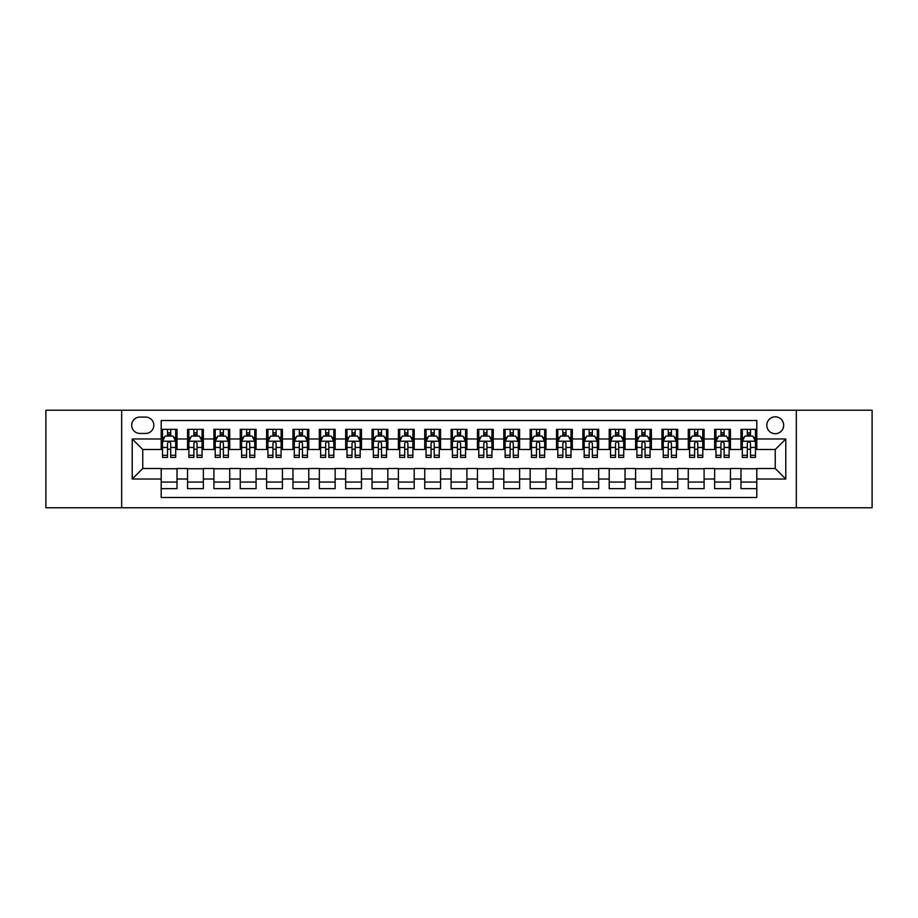 <?xml version="1.0" encoding="UTF-8"?>
<svg xmlns="http://www.w3.org/2000/svg" width="918" height="918" viewBox="0 0 918 918"><rect width="100%" height="100%" fill="white"/><g stroke="black" fill="none" stroke-linecap="round" stroke-linejoin="round"><path stroke-width="1.38" d="M775.251 416.829A8.434 8.434 0 0 0 766.817 425.264A8.434 8.434 0 0 0 775.251 433.698A8.434 8.434 0 0 0 783.685 425.264A8.434 8.434 0 0 0 775.251 416.829M796.331 507.757L872.1 507.757L872.1 410.243L796.331 410.243L796.331 507.757L121.669 507.757L121.669 410.243L45.9 410.243L45.9 507.757L121.669 507.757M756.799 429.349L740.987 429.349L740.987 438.976L730.453 438.976L730.453 449.51L740.987 449.51L740.987 438.976M730.453 438.976L730.453 429.349L714.64 429.349L714.64 438.976L704.095 438.976L704.095 449.51L714.64 449.51L714.64 438.976M704.095 438.976L704.095 429.349L688.282 429.349L688.282 438.976L677.736 438.976L677.736 449.51L688.282 449.51L688.282 438.976M677.736 438.976L677.736 429.349L661.924 429.349L661.924 438.976L651.39 438.976L651.39 449.51L661.924 449.51L661.924 438.976M651.39 438.976L651.39 429.349L635.577 429.349L635.577 438.976L625.032 438.976L625.032 449.51L635.577 449.51L635.577 438.976M625.032 438.976L625.032 429.349L609.219 429.349L609.219 438.976L598.674 438.976L598.674 449.51L609.219 449.51L609.219 438.976M598.674 438.976L598.674 429.349L582.861 429.349L582.861 438.976L572.327 438.976L572.327 449.51L582.861 449.51L582.861 438.976M572.327 438.976L572.327 429.349L556.515 429.349L556.515 438.976L545.969 438.976L545.969 449.51L556.515 449.51L556.515 438.976M545.969 438.976L545.969 429.349L530.156 429.349L530.156 438.976L519.611 438.976L519.611 449.51L530.156 449.51L530.156 438.976M519.611 438.976L519.611 429.349L503.798 429.349L503.798 438.976L493.264 438.976L493.264 449.51L503.798 449.51L503.798 438.976M493.264 438.976L493.264 429.349L477.452 429.349L477.452 438.976L466.906 438.976L466.906 449.51L477.452 449.51L477.452 438.976M466.906 438.976L466.906 429.349L451.094 429.349L451.094 438.976L440.548 438.976L440.548 449.51L451.094 449.51L451.094 438.976M440.548 438.976L440.548 429.349L424.736 429.349L424.736 438.976L414.202 438.976L414.202 449.51L424.736 449.51L424.736 438.976M414.202 438.976L414.202 429.349L398.389 429.349L398.389 438.976L387.844 438.976L387.844 449.51L398.389 449.51L398.389 438.976M387.844 438.976L387.844 429.349L372.031 429.349L372.031 438.976L361.485 438.976L361.485 449.51L372.031 449.51L372.031 438.976M361.485 438.976L361.485 429.349L345.673 429.349L345.673 438.976L335.139 438.976L335.139 449.51L345.673 449.51L345.673 438.976M335.139 438.976L335.139 429.349L319.326 429.349L319.326 438.976L308.781 438.976L308.781 449.51L319.326 449.51L319.326 438.976M308.781 438.976L308.781 429.349L292.968 429.349L292.968 438.976L282.423 438.976L282.423 449.51L292.968 449.51L292.968 438.976M282.423 438.976L282.423 429.349L266.61 429.349L266.61 438.976L256.076 438.976L256.076 449.51L266.61 449.51L266.61 438.976M256.076 438.976L256.076 429.349L240.264 429.349L240.264 438.976L229.718 438.976L229.718 449.51L240.264 449.51L240.264 438.976M229.718 438.976L229.718 429.349L213.905 429.349L213.905 438.976L203.36 438.976L203.36 449.51L213.905 449.51L213.905 438.976M203.36 438.976L203.36 429.349L187.547 429.349L187.547 449.51L177.013 449.51L177.013 429.349L161.201 429.349M161.201 488.651L177.013 488.651L177.013 468.49L187.547 468.49L187.547 488.651L203.36 488.651L203.36 468.49L213.905 468.49L213.905 479.024L203.36 479.024M213.905 479.024L213.905 488.651L229.718 488.651L229.718 468.49L240.264 468.49L240.264 479.024L229.718 479.024M240.264 479.024L240.264 488.651L256.076 488.651L256.076 468.49L266.61 468.49L266.61 479.024L256.076 479.024M266.61 479.024L266.61 488.651L282.423 488.651L282.423 468.49L292.968 468.49L292.968 479.024L282.423 479.024M292.968 479.024L292.968 488.651L308.781 488.651L308.781 468.49L319.326 468.49L319.326 479.024L308.781 479.024M319.326 479.024L319.326 488.651L335.139 488.651L335.139 468.49L345.673 468.49L345.673 479.024L335.139 479.024M345.673 479.024L345.673 488.651L361.485 488.651L361.485 468.49L372.031 468.49L372.031 479.024L361.485 479.024M372.031 479.024L372.031 488.651L387.844 488.651L387.844 468.49L398.389 468.49L398.389 479.024L387.844 479.024M398.389 479.024L398.389 488.651L414.202 488.651L414.202 468.49L424.736 468.49L424.736 479.024L414.202 479.024M424.736 479.024L424.736 488.651L440.548 488.651L440.548 468.49L451.094 468.49L451.094 479.024L440.548 479.024M451.094 479.024L451.094 488.651L466.906 488.651L466.906 468.49L477.452 468.49L477.452 479.024L466.906 479.024M477.452 479.024L477.452 488.651L493.264 488.651L493.264 468.49L503.798 468.49L503.798 479.024L493.264 479.024M503.798 479.024L503.798 488.651L519.611 488.651L519.611 468.49L530.156 468.49L530.156 479.024L519.611 479.024M530.156 479.024L530.156 488.651L545.969 488.651L545.969 468.49L556.515 468.49L556.515 479.024L545.969 479.024M556.515 479.024L556.515 488.651L572.327 488.651L572.327 468.49L582.861 468.49L582.861 479.024L572.327 479.024M582.861 479.024L582.861 488.651L598.674 488.651L598.674 468.49L609.219 468.49L609.219 479.024L598.674 479.024M609.219 479.024L609.219 488.651L625.032 488.651L625.032 468.49L635.577 468.49L635.577 479.024L625.032 479.024M635.577 479.024L635.577 488.651L651.39 488.651L651.39 468.49L661.924 468.49L661.924 479.024L651.39 479.024M661.924 479.024L661.924 488.651L677.736 488.651L677.736 468.49L688.282 468.49L688.282 479.024L677.736 479.024M688.282 479.024L688.282 488.651L704.095 488.651L704.095 468.49L714.64 468.49L714.64 479.024L704.095 479.024M714.64 479.024L714.64 488.651L730.453 488.651L730.453 468.49L740.987 468.49L740.987 479.024L730.453 479.024M139.857 433.434L145.652 433.434A8.17 8.17 0 0 0 153.822 425.264A8.17 8.17 0 0 0 145.652 417.093L139.857 417.093A8.17 8.17 0 0 0 131.687 425.264A8.17 8.17 0 0 0 139.857 433.434M796.331 410.243L121.669 410.243M756.799 438.976L756.799 420.524L161.201 420.524L161.201 449.51L142.749 449.51L142.749 468.49L161.201 468.49L161.201 497.476L756.799 497.476L756.799 468.49L775.251 468.49L775.251 449.51L756.799 449.51L756.799 438.976L785.785 438.976L785.785 479.024L756.799 479.024M161.201 479.024L132.215 479.024L132.215 438.976L161.201 438.976M740.987 479.024L740.987 488.651L756.799 488.651M161.201 435.935L162.52 435.935M167.524 435.935L170.691 435.935M175.694 435.935L177.013 435.935M161.201 449.246L162.52 449.246M167.524 449.246L170.691 449.246M175.694 449.246L177.013 449.246M161.201 468.754L177.013 468.754M161.201 482.065L177.013 482.065M187.547 449.246L188.867 449.246M193.882 449.246L197.037 449.246M202.052 449.246L203.36 449.246M187.547 435.935L188.867 435.935M193.882 435.935L197.037 435.935M202.052 435.935L203.36 435.935M187.547 468.754L203.36 468.754M187.547 482.065L203.36 482.065M213.905 468.754L229.718 468.754M213.905 482.065L229.718 482.065M213.905 435.935L215.225 435.935M220.228 435.935L223.395 435.935M228.398 435.935L229.718 435.935M213.905 449.246L215.225 449.246M220.228 449.246L223.395 449.246M228.398 449.246L229.718 449.246M240.264 468.754L256.076 468.754M240.264 482.065L256.076 482.065M240.264 435.935L241.583 435.935M246.586 435.935L249.753 435.935M254.756 435.935L256.076 435.935M240.264 449.246L241.583 449.246M246.586 449.246L249.753 449.246M254.756 449.246L256.076 449.246M266.61 468.754L282.423 468.754M266.61 482.065L282.423 482.065M266.61 435.935L267.93 435.935M272.944 435.935L276.1 435.935M281.115 435.935L282.423 435.935M266.61 449.246L267.93 449.246M272.944 449.246L276.1 449.246M281.115 449.246L282.423 449.246M292.968 468.754L308.781 468.754M292.968 482.065L308.781 482.065M292.968 435.935L294.288 435.935M299.291 435.935L302.458 435.935M307.461 435.935L308.781 435.935M292.968 449.246L294.288 449.246M299.291 449.246L302.458 449.246M307.461 449.246L308.781 449.246M319.326 468.754L335.139 468.754M319.326 482.065L335.139 482.065M319.326 435.935L320.646 435.935M325.649 435.935L328.816 435.935M333.819 435.935L335.139 435.935M319.326 449.246L320.646 449.246M325.649 449.246L328.816 449.246M333.819 449.246L335.139 449.246M345.673 468.754L361.485 468.754M345.673 482.065L361.485 482.065M345.673 435.935L346.993 435.935M352.007 435.935L355.163 435.935M360.177 435.935L361.485 435.935M345.673 449.246L346.993 449.246M352.007 449.246L355.163 449.246M360.177 449.246L361.485 449.246M372.031 468.754L387.844 468.754M372.031 482.065L387.844 482.065M372.031 435.935L373.351 435.935M378.354 435.935L381.521 435.935M386.524 435.935L387.844 435.935M372.031 449.246L373.351 449.246M378.354 449.246L381.521 449.246M386.524 449.246L387.844 449.246M398.389 468.754L414.202 468.754M398.389 482.065L414.202 482.065M398.389 435.935L399.709 435.935M404.712 435.935L407.867 435.935M412.882 435.935L414.202 435.935M398.389 449.246L399.709 449.246M404.712 449.246L407.867 449.246M412.882 449.246L414.202 449.246M424.736 468.754L440.548 468.754M424.736 482.065L440.548 482.065M424.736 435.935L426.055 435.935M431.07 435.935L434.225 435.935M439.24 435.935L440.548 435.935M424.736 449.246L426.055 449.246M431.07 449.246L434.225 449.246M439.24 449.246L440.548 449.246M451.094 468.754L466.906 468.754M451.094 482.065L466.906 482.065M451.094 435.935L452.413 435.935M457.416 435.935L460.584 435.935M465.587 435.935L466.906 435.935M451.094 449.246L452.413 449.246M457.416 449.246L460.584 449.246M465.587 449.246L466.906 449.246M477.452 468.754L493.264 468.754M477.452 482.065L493.264 482.065M477.452 435.935L478.76 435.935M483.775 435.935L486.93 435.935M491.945 435.935L493.264 435.935M477.452 449.246L478.76 449.246M483.775 449.246L486.93 449.246M491.945 449.246L493.264 449.246M503.798 468.754L519.611 468.754M503.798 482.065L519.611 482.065M503.798 435.935L505.118 435.935M510.133 435.935L513.288 435.935M518.291 435.935L519.611 435.935M503.798 449.246L505.118 449.246M510.133 449.246L513.288 449.246M518.291 449.246L519.611 449.246M530.156 468.754L545.969 468.754M530.156 482.065L545.969 482.065M530.156 435.935L531.476 435.935M536.479 435.935L539.646 435.935M544.649 435.935L545.969 435.935M530.156 449.246L531.476 449.246M536.479 449.246L539.646 449.246M544.649 449.246L545.969 449.246M556.515 468.754L572.327 468.754M556.515 482.065L572.327 482.065M556.515 435.935L557.823 435.935M562.837 435.935L565.993 435.935M571.007 435.935L572.327 435.935M556.515 449.246L557.823 449.246M562.837 449.246L565.993 449.246M571.007 449.246L572.327 449.246M582.861 468.754L598.674 468.754M582.861 482.065L598.674 482.065M582.861 435.935L584.181 435.935M589.184 435.935L592.351 435.935M597.354 435.935L598.674 435.935M582.861 449.246L584.181 449.246M589.184 449.246L592.351 449.246M597.354 449.246L598.674 449.246M609.219 468.754L625.032 468.754M609.219 482.065L625.032 482.065M609.219 435.935L610.539 435.935M615.542 435.935L618.709 435.935M623.712 435.935L625.032 435.935M609.219 449.246L610.539 449.246M615.542 449.246L618.709 449.246M623.712 449.246L625.032 449.246M635.577 468.754L651.39 468.754M635.577 482.065L651.39 482.065M635.577 435.935L636.885 435.935M641.9 435.935L645.056 435.935M650.07 435.935L651.39 435.935M635.577 449.246L636.885 449.246M641.9 449.246L645.056 449.246M650.07 449.246L651.39 449.246M661.924 468.754L677.736 468.754M661.924 482.065L677.736 482.065M661.924 435.935L663.244 435.935M668.247 435.935L671.414 435.935M676.417 435.935L677.736 435.935M661.924 449.246L663.244 449.246M668.247 449.246L671.414 449.246M676.417 449.246L677.736 449.246M688.282 468.754L704.095 468.754M688.282 482.065L704.095 482.065M688.282 435.935L689.602 435.935M694.605 435.935L697.772 435.935M702.775 435.935L704.095 435.935M688.282 449.246L689.602 449.246M694.605 449.246L697.772 449.246M702.775 449.246L704.095 449.246M714.64 468.754L730.453 468.754M714.64 482.065L730.453 482.065M714.64 435.935L715.948 435.935M720.963 435.935L724.118 435.935M729.133 435.935L730.453 435.935M714.64 449.246L715.948 449.246M720.963 449.246L724.118 449.246M729.133 449.246L730.453 449.246M740.987 468.754L756.799 468.754M740.987 482.065L756.799 482.065M740.987 435.935L742.306 435.935M747.309 435.935L750.476 435.935M755.48 435.935L756.799 435.935M740.987 449.246L742.306 449.246M747.309 449.246L750.476 449.246M755.48 449.246L756.799 449.246M142.749 449.51L132.215 438.976M142.749 468.49L132.215 479.024M785.785 438.976L775.251 449.51M785.785 479.024L775.251 468.49M170.691 432.78L167.524 432.78M175.694 455.271L170.691 455.271L170.691 457.416L175.694 457.416L175.694 441.34L173.054 436.073L165.148 436.073L162.52 441.34L162.52 457.416L167.524 457.416L167.524 455.271L162.52 455.271M162.52 441.34L162.52 429.349M175.694 441.34L175.694 429.349M167.524 436.073L167.524 429.349M170.691 429.349L170.691 436.073M170.691 455.271L170.691 443.314C169.635 441.294 168.579 441.294 167.524 443.314L167.524 455.271M197.037 432.78L193.882 432.78M202.052 455.271L197.037 455.271L197.037 457.416L202.052 457.416L202.052 441.34L199.413 436.073L191.506 436.073L188.867 441.34L188.867 457.416L193.882 457.416L193.882 455.271L188.867 455.271M188.867 441.34L188.867 429.349M202.052 441.34L202.052 429.349M193.882 436.073L193.882 429.349M197.037 429.349L197.037 436.073M197.037 455.271L197.037 443.314C195.993 441.294 194.937 441.294 193.882 443.314L193.882 455.271M223.395 432.78L220.228 432.78M228.398 455.271L223.395 455.271L223.395 457.416L228.398 457.416L228.398 441.34L225.771 436.073L217.864 436.073L215.225 441.34L215.225 457.416L220.228 457.416L220.228 455.271L215.225 455.271M215.225 441.34L215.225 429.349M228.398 441.34L228.398 429.349M220.228 436.073L220.228 429.349M223.395 429.349L223.395 436.073M223.395 455.271L223.395 443.314C222.34 441.294 221.284 441.294 220.228 443.314L220.228 455.271M249.753 432.78L246.586 432.78M254.756 455.271L249.753 455.271L249.753 457.416L254.756 457.416L254.756 441.34L252.117 436.073L244.211 436.073L241.583 441.34L241.583 457.416L246.586 457.416L246.586 455.271L241.583 455.271M241.583 441.34L241.583 429.349M254.756 441.34L254.756 429.349M246.586 436.073L246.586 429.349M249.753 429.349L249.753 436.073M249.753 455.271L249.753 443.314C248.698 441.294 247.642 441.294 246.586 443.314L246.586 455.271M276.1 432.78L272.944 432.78M281.115 455.271L276.1 455.271L276.1 457.416L281.115 457.416L281.115 441.34L278.475 436.073L270.569 436.073L267.93 441.34L267.93 457.416L272.944 457.416L272.944 455.271L267.93 455.271M267.93 441.34L267.93 429.349M281.115 441.34L281.115 429.349M272.944 436.073L272.944 429.349M276.1 429.349L276.1 436.073M276.1 455.271L276.1 443.314C275.056 441.294 274 441.294 272.944 443.314L272.944 455.271M302.458 432.78L299.291 432.78M307.461 455.271L302.458 455.271L302.458 457.416L307.461 457.416L307.461 441.34L304.833 436.073L296.927 436.073L294.288 441.34L294.288 457.416L299.291 457.416L299.291 455.271L294.288 455.271M294.288 441.34L294.288 429.349M307.461 441.34L307.461 429.349M299.291 436.073L299.291 429.349M302.458 429.349L302.458 436.073M302.458 455.271L302.458 443.314C301.402 441.294 300.347 441.294 299.291 443.314L299.291 455.271M328.816 432.78L325.649 432.78M333.819 455.271L328.816 455.271L328.816 457.416L333.819 457.416L333.819 441.34L331.18 436.073L323.274 436.073L320.646 441.34L320.646 457.416L325.649 457.416L325.649 455.271L320.646 455.271M320.646 441.34L320.646 429.349M333.819 441.34L333.819 429.349M325.649 436.073L325.649 429.349M328.816 429.349L328.816 436.073M328.816 455.271L328.816 443.314C327.76 441.294 326.705 441.294 325.649 443.314L325.649 455.271M355.163 432.78L352.007 432.78M360.177 455.271L355.163 455.271L355.163 457.416L360.177 457.416L360.177 441.34L357.538 436.073L349.632 436.073L346.993 441.34L346.993 457.416L352.007 457.416L352.007 455.271L346.993 455.271M346.993 441.34L346.993 429.349M360.177 441.34L360.177 429.349M352.007 436.073L352.007 429.349M355.163 429.349L355.163 436.073M355.163 455.271L355.163 443.314C354.107 441.294 353.063 441.294 352.007 443.314L352.007 455.271M381.521 432.78L378.354 432.78M386.524 455.271L381.521 455.271L381.521 457.416L386.524 457.416L386.524 441.34L383.896 436.073L375.99 436.073L373.351 441.34L373.351 457.416L378.354 457.416L378.354 455.271L373.351 455.271M373.351 441.34L373.351 429.349M386.524 441.34L386.524 429.349M378.354 436.073L378.354 429.349M381.521 429.349L381.521 436.073M381.521 455.271L381.521 443.314C380.465 441.294 379.409 441.294 378.354 443.314L378.354 455.271M407.867 432.78L404.712 432.78M412.882 455.271L407.867 455.271L407.867 457.416L412.882 457.416L412.882 441.34L410.243 436.073L402.336 436.073L399.709 441.34L399.709 457.416L404.712 457.416L404.712 455.271L399.709 455.271M399.709 441.34L399.709 429.349M412.882 441.34L412.882 429.349M404.712 436.073L404.712 429.349M407.867 429.349L407.867 436.073M407.867 455.271L407.867 443.314C406.823 441.294 405.767 441.294 404.712 443.314L404.712 455.271M434.225 432.78L431.07 432.78M439.24 455.271L434.225 455.271L434.225 457.416L439.24 457.416L439.24 441.34L436.601 436.073L428.695 436.073L426.055 441.34L426.055 457.416L431.07 457.416L431.07 455.271L426.055 455.271M426.055 441.34L426.055 429.349M439.24 441.34L439.24 429.349M431.07 436.073L431.07 429.349M434.225 429.349L434.225 436.073M434.225 455.271L434.225 443.314C433.17 441.294 432.126 441.294 431.07 443.314L431.07 455.271M460.584 432.78L457.416 432.78M465.587 455.271L460.584 455.271L460.584 457.416L465.587 457.416L465.587 441.34L462.947 436.073L455.053 436.073L452.413 441.34L452.413 457.416L457.416 457.416L457.416 455.271L452.413 455.271M452.413 441.34L452.413 429.349M465.587 441.34L465.587 429.349M457.416 436.073L457.416 429.349M460.584 429.349L460.584 436.073M460.584 455.271L460.584 443.314C459.528 441.294 458.472 441.294 457.416 443.314L457.416 455.271M486.93 432.78L483.775 432.78M491.945 455.271L486.93 455.271L486.93 457.416L491.945 457.416L491.945 441.34L489.305 436.073L481.399 436.073L478.76 441.34L478.76 457.416L483.775 457.416L483.775 455.271L478.76 455.271M478.76 441.34L478.76 429.349M491.945 441.34L491.945 429.349M483.775 436.073L483.775 429.349M486.93 429.349L486.93 436.073M486.93 455.271L486.93 443.314C485.886 441.294 484.83 441.294 483.775 443.314L483.775 455.271M513.288 432.78L510.133 432.78M518.291 455.271L513.288 455.271L513.288 457.416L518.291 457.416L518.291 441.34L515.664 436.073L507.757 436.073L505.118 441.34L505.118 457.416L510.133 457.416L510.133 455.271L505.118 455.271M505.118 441.34L505.118 429.349M518.291 441.34L518.291 429.349M510.133 436.073L510.133 429.349M513.288 429.349L513.288 436.073M513.288 455.271L513.288 443.314C512.233 441.294 511.177 441.294 510.133 443.314L510.133 455.271M539.646 432.78L536.479 432.78M544.649 455.271L539.646 455.271L539.646 457.416L544.649 457.416L544.649 441.34L542.01 436.073L534.104 436.073L531.476 441.34L531.476 457.416L536.479 457.416L536.479 455.271L531.476 455.271M531.476 441.34L531.476 429.349M544.649 441.34L544.649 429.349M536.479 436.073L536.479 429.349M539.646 429.349L539.646 436.073M539.646 455.271L539.646 443.314C538.591 441.294 537.535 441.294 536.479 443.314L536.479 455.271M565.993 432.78L562.837 432.78M571.007 455.271L565.993 455.271L565.993 457.416L571.007 457.416L571.007 441.34L568.368 436.073L560.462 436.073L557.823 441.34L557.823 457.416L562.837 457.416L562.837 455.271L557.823 455.271M557.823 441.34L557.823 429.349M571.007 441.34L571.007 429.349M562.837 436.073L562.837 429.349M565.993 429.349L565.993 436.073M565.993 455.271L565.993 443.314C564.949 441.294 563.893 441.294 562.837 443.314L562.837 455.271M592.351 432.78L589.184 432.78M597.354 455.271L592.351 455.271L592.351 457.416L597.354 457.416L597.354 441.34L594.726 436.073L586.82 436.073L584.181 441.34L584.181 457.416L589.184 457.416L589.184 455.271L584.181 455.271M584.181 441.34L584.181 429.349M597.354 441.34L597.354 429.349M589.184 436.073L589.184 429.349M592.351 429.349L592.351 436.073M592.351 455.271L592.351 443.314C591.295 441.294 590.24 441.294 589.184 443.314L589.184 455.271M618.709 432.78L615.542 432.78M623.712 455.271L618.709 455.271L618.709 457.416L623.712 457.416L623.712 441.34L621.073 436.073L613.167 436.073L610.539 441.34L610.539 457.416L615.542 457.416L615.542 455.271L610.539 455.271M610.539 441.34L610.539 429.349M623.712 441.34L623.712 429.349M615.542 436.073L615.542 429.349M618.709 429.349L618.709 436.073M618.709 455.271L618.709 443.314C617.653 441.294 616.598 441.294 615.542 443.314L615.542 455.271M645.056 432.78L641.9 432.78M650.07 455.271L645.056 455.271L645.056 457.416L650.07 457.416L650.07 441.34L647.431 436.073L639.525 436.073L636.885 441.34L636.885 457.416L641.9 457.416L641.9 455.271L636.885 455.271M636.885 441.34L636.885 429.349M650.07 441.34L650.07 429.349M641.9 436.073L641.9 429.349M645.056 429.349L645.056 436.073M645.056 455.271L645.056 443.314C644.011 441.294 642.956 441.294 641.9 443.314L641.9 455.271M671.414 432.78L668.247 432.78M676.417 455.271L671.414 455.271L671.414 457.416L676.417 457.416L676.417 441.34L673.789 436.073L665.883 436.073L663.244 441.34L663.244 457.416L668.247 457.416L668.247 455.271L663.244 455.271M663.244 441.34L663.244 429.349M676.417 441.34L676.417 429.349M668.247 436.073L668.247 429.349M671.414 429.349L671.414 436.073M671.414 455.271L671.414 443.314C670.358 441.294 669.302 441.294 668.247 443.314L668.247 455.271M697.772 432.78L694.605 432.78M702.775 455.271L697.772 455.271L697.772 457.416L702.775 457.416L702.775 441.34L700.136 436.073L692.229 436.073L689.602 441.34L689.602 457.416L694.605 457.416L694.605 455.271L689.602 455.271M689.602 441.34L689.602 429.349M702.775 441.34L702.775 429.349M694.605 436.073L694.605 429.349M697.772 429.349L697.772 436.073M697.772 455.271L697.772 443.314C696.716 441.294 695.66 441.294 694.605 443.314L694.605 455.271M724.118 432.78L720.963 432.78M729.133 455.271L724.118 455.271L724.118 457.416L729.133 457.416L729.133 441.34L726.494 436.073L718.587 436.073L715.948 441.34L715.948 457.416L720.963 457.416L720.963 455.271L715.948 455.271M715.948 441.34L715.948 429.349M729.133 441.34L729.133 429.349M720.963 436.073L720.963 429.349M724.118 429.349L724.118 436.073M724.118 455.271L724.118 443.314C723.074 441.294 722.018 441.294 720.963 443.314L720.963 455.271M750.476 432.78L747.309 432.78M755.48 455.271L750.476 455.271L750.476 457.416L755.48 457.416L755.48 441.34L752.852 436.073L744.946 436.073L742.306 441.34L742.306 457.416L747.309 457.416L747.309 455.271L742.306 455.271M742.306 441.34L742.306 429.349M755.48 441.34L755.48 429.349M747.309 436.073L747.309 429.349M750.476 429.349L750.476 436.073M750.476 455.271L750.476 443.314C749.421 441.294 748.365 441.294 747.309 443.314L747.309 455.271M187.547 479.024L177.013 479.024M187.547 438.976L177.013 438.976M175.625 441.214L162.578 441.214M162.52 437.519L164.425 437.519M173.789 437.519L175.694 437.519M167.524 447.456L162.52 447.456M175.694 447.456L170.691 447.456M170.691 434.455L167.524 434.455M201.983 441.214L188.936 441.214M188.867 437.519L190.783 437.519M200.135 437.519L202.052 437.519M193.882 447.456L188.867 447.456M202.052 447.456L197.037 447.456M197.037 434.455L193.882 434.455M228.341 441.214L215.294 441.214M215.225 437.519L217.13 437.519M226.494 437.519L228.398 437.519M220.228 447.456L215.225 447.456M228.398 447.456L223.395 447.456M223.395 434.455L220.228 434.455M254.688 441.214L241.641 441.214M241.583 437.519L243.488 437.519M252.84 437.519L254.756 437.519M246.586 447.456L241.583 447.456M254.756 447.456L249.753 447.456M249.753 434.455L246.586 434.455M281.046 441.214L267.999 441.214M267.93 437.519L269.846 437.519M279.198 437.519L281.115 437.519M272.944 447.456L267.93 447.456M281.115 447.456L276.1 447.456M276.1 434.455L272.944 434.455M307.404 441.214L294.357 441.214M294.288 437.519L296.193 437.519M305.556 437.519L307.461 437.519M299.291 447.456L294.288 447.456M307.461 447.456L302.458 447.456M302.458 434.455L299.291 434.455M333.75 441.214L320.703 441.214M320.646 437.519L322.551 437.519M331.903 437.519L333.819 437.519M325.649 447.456L320.646 447.456M333.819 447.456L328.816 447.456M328.816 434.455L325.649 434.455M360.108 441.214L347.061 441.214M346.993 437.519L348.909 437.519M358.261 437.519L360.177 437.519M352.007 447.456L346.993 447.456M360.177 447.456L355.163 447.456M355.163 434.455L352.007 434.455M386.455 441.214L373.419 441.214M373.351 437.519L375.255 437.519M384.619 437.519L386.524 437.519M378.354 447.456L373.351 447.456M386.524 447.456L381.521 447.456M381.521 434.455L378.354 434.455M412.813 441.214L399.766 441.214M399.709 437.519L401.614 437.519M410.966 437.519L412.882 437.519M404.712 447.456L399.709 447.456M412.882 447.456L407.867 447.456M407.867 434.455L404.712 434.455M439.171 441.214L426.124 441.214M426.055 437.519L427.972 437.519M437.324 437.519L439.24 437.519M431.07 447.456L426.055 447.456M439.24 447.456L434.225 447.456M434.225 434.455L431.07 434.455M465.518 441.214L452.482 441.214M452.413 437.519L454.318 437.519M463.682 437.519L465.587 437.519M457.416 447.456L452.413 447.456M465.587 447.456L460.584 447.456M460.584 434.455L457.416 434.455M491.876 441.214L478.829 441.214M478.76 437.519L480.676 437.519M490.028 437.519L491.945 437.519M483.775 447.456L478.76 447.456M491.945 447.456L486.93 447.456M486.93 434.455L483.775 434.455M518.234 441.214L505.187 441.214M505.118 437.519L507.034 437.519M516.386 437.519L518.291 437.519M510.133 447.456L505.118 447.456M518.291 447.456L513.288 447.456M513.288 434.455L510.133 434.455M544.581 441.214L531.545 441.214M531.476 437.519L533.381 437.519M542.745 437.519L544.649 437.519M536.479 447.456L531.476 447.456M544.649 447.456L539.646 447.456M539.646 434.455L536.479 434.455M570.939 441.214L557.892 441.214M557.823 437.519L559.739 437.519M569.091 437.519L571.007 437.519M562.837 447.456L557.823 447.456M571.007 447.456L565.993 447.456M565.993 434.455L562.837 434.455M597.297 441.214L584.25 441.214M584.181 437.519L586.097 437.519M595.449 437.519L597.354 437.519M589.184 447.456L584.181 447.456M597.354 447.456L592.351 447.456M592.351 434.455L589.184 434.455M623.643 441.214L610.596 441.214M610.539 437.519L612.444 437.519M621.807 437.519L623.712 437.519M615.542 447.456L610.539 447.456M623.712 447.456L618.709 447.456M618.709 434.455L615.542 434.455M650.001 441.214L636.954 441.214M636.885 437.519L638.802 437.519M648.154 437.519L650.07 437.519M641.9 447.456L636.885 447.456M650.07 447.456L645.056 447.456M645.056 434.455L641.9 434.455M676.359 441.214L663.312 441.214M663.244 437.519L665.16 437.519M674.512 437.519L676.417 437.519M668.247 447.456L663.244 447.456M676.417 447.456L671.414 447.456M671.414 434.455L668.247 434.455M702.706 441.214L689.659 441.214M689.602 437.519L691.506 437.519M700.87 437.519L702.775 437.519M694.605 447.456L689.602 447.456M702.775 447.456L697.772 447.456M697.772 434.455L694.605 434.455M729.064 441.214L716.017 441.214M715.948 437.519L717.865 437.519M727.217 437.519L729.133 437.519M720.963 447.456L715.948 447.456M729.133 447.456L724.118 447.456M724.118 434.455L720.963 434.455M755.422 441.214L742.375 441.214M742.306 437.519L744.211 437.519M753.575 437.519L755.48 437.519M747.309 447.456L742.306 447.456M755.48 447.456L750.476 447.456M750.476 434.455L747.309 434.455"/></g></svg>
